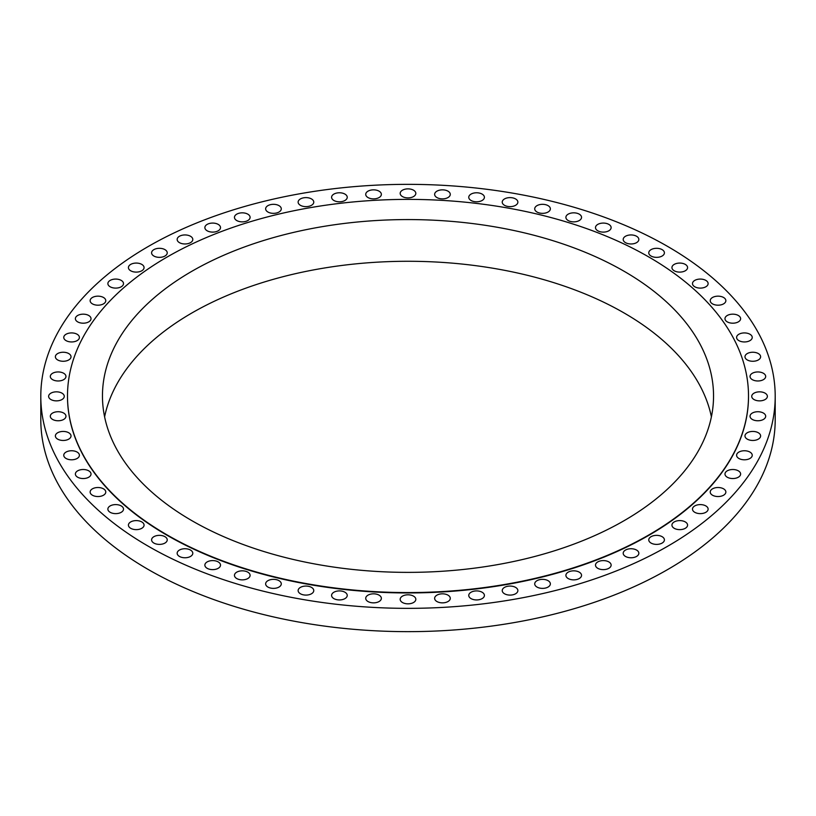 <?xml version="1.0" encoding="UTF-8"?>
<svg xmlns="http://www.w3.org/2000/svg" width="816" height="816" viewBox="0 0 816 816"><rect width="100%" height="100%" fill="white"/><g stroke="black" fill="none" stroke-linecap="round" stroke-linejoin="round"><path stroke-width="1.22" d="M705.84 280.398A7.823 4.519 0 0 0 697.313 279.419A7.823 4.519 0 0 0 692.488 283.591A7.823 4.519 0 0 0 694.773 286.783A7.823 4.519 0 0 0 703.3 287.762A7.823 4.519 0 0 0 708.125 283.591A7.823 4.519 0 0 0 705.84 280.398M723.578 297.483A7.823 4.519 0 0 0 715.051 296.504A7.823 4.519 0 0 0 710.226 300.676A7.823 4.519 0 0 0 712.511 303.868A7.823 4.519 0 0 0 721.038 304.847A7.823 4.519 0 0 0 725.863 300.676A7.823 4.519 0 0 0 723.578 297.483M738.327 315.486A7.823 4.519 0 0 0 729.8 314.507A7.823 4.519 0 0 0 724.975 318.679A7.823 4.519 0 0 0 727.26 321.871A7.823 4.519 0 0 0 735.787 322.85A7.823 4.519 0 0 0 740.622 318.679A7.823 4.519 0 0 0 738.327 315.486M749.945 334.244A7.823 4.519 0 0 0 741.428 333.265A7.823 4.519 0 0 0 736.593 337.436A7.823 4.519 0 0 0 738.888 340.629A7.823 4.519 0 0 0 747.415 341.608A7.823 4.519 0 0 0 752.24 337.436A7.823 4.519 0 0 0 749.945 334.244M758.329 353.563A7.823 4.519 0 0 0 749.802 352.583A7.823 4.519 0 0 0 744.977 356.755A7.823 4.519 0 0 0 747.272 359.948A7.823 4.519 0 0 0 755.789 360.927A7.823 4.519 0 0 0 760.624 356.755A7.823 4.519 0 0 0 758.329 353.563M763.388 373.269A7.823 4.519 0 0 0 754.871 372.29A7.823 4.519 0 0 0 750.037 376.462A7.823 4.519 0 0 0 752.332 379.654A7.823 4.519 0 0 0 760.859 380.633A7.823 4.519 0 0 0 765.683 376.462A7.823 4.519 0 0 0 763.388 373.269M765.082 393.159A7.823 4.519 0 0 0 756.565 392.18A7.823 4.519 0 0 0 751.73 396.352A7.823 4.519 0 0 0 754.025 399.544A7.823 4.519 0 0 0 762.552 400.523A7.823 4.519 0 0 0 767.377 396.352A7.823 4.519 0 0 0 765.082 393.159M763.388 413.049A7.823 4.519 0 0 0 754.871 412.07A7.823 4.519 0 0 0 750.037 416.252A7.823 4.519 0 0 0 752.332 419.444A7.823 4.519 0 0 0 760.859 420.424A7.823 4.519 0 0 0 765.683 416.252A7.823 4.519 0 0 0 763.388 413.049M758.329 432.755A7.823 4.519 0 0 0 749.802 431.776A7.823 4.519 0 0 0 744.977 435.948A7.823 4.519 0 0 0 747.272 439.141A7.823 4.519 0 0 0 755.789 440.12A7.823 4.519 0 0 0 760.624 435.948A7.823 4.519 0 0 0 758.329 432.755M749.945 452.074A7.823 4.519 0 0 0 741.428 451.095A7.823 4.519 0 0 0 736.593 455.267A7.823 4.519 0 0 0 738.888 458.47A7.823 4.519 0 0 0 747.415 459.449A7.823 4.519 0 0 0 752.24 455.267A7.823 4.519 0 0 0 749.945 452.074M738.327 470.832A7.823 4.519 0 0 0 729.8 469.853A7.823 4.519 0 0 0 724.975 474.025A7.823 4.519 0 0 0 727.26 477.217A7.823 4.519 0 0 0 735.787 478.196A7.823 4.519 0 0 0 740.622 474.025A7.823 4.519 0 0 0 738.327 470.832M723.578 488.835A7.823 4.519 0 0 0 715.051 487.856A7.823 4.519 0 0 0 710.226 492.028A7.823 4.519 0 0 0 712.511 495.22A7.823 4.519 0 0 0 721.038 496.199A7.823 4.519 0 0 0 725.863 492.028A7.823 4.519 0 0 0 723.578 488.835M705.84 505.92A7.823 4.519 0 0 0 697.313 504.941A7.823 4.519 0 0 0 692.488 509.113A7.823 4.519 0 0 0 694.773 512.305A7.823 4.519 0 0 0 703.3 513.284A7.823 4.519 0 0 0 708.125 509.113A7.823 4.519 0 0 0 705.84 505.92M685.287 521.924A7.823 4.519 0 0 0 676.76 520.945A7.823 4.519 0 0 0 671.935 525.116A7.823 4.519 0 0 0 674.22 528.309A7.823 4.519 0 0 0 682.747 529.288A7.823 4.519 0 0 0 687.582 525.116A7.823 4.519 0 0 0 685.287 521.924M662.123 536.683A7.823 4.519 0 0 0 653.596 535.704A7.823 4.519 0 0 0 648.761 539.876A7.823 4.519 0 0 0 651.056 543.068A7.823 4.519 0 0 0 659.583 544.048A7.823 4.519 0 0 0 664.408 539.876A7.823 4.519 0 0 0 662.123 536.683M636.551 550.055A7.823 4.519 0 0 0 628.034 549.076A7.823 4.519 0 0 0 623.2 553.248A7.823 4.519 0 0 0 625.495 556.441A7.823 4.519 0 0 0 634.022 557.42A7.823 4.519 0 0 0 638.846 553.248A7.823 4.519 0 0 0 636.551 550.055M608.848 561.918A7.823 4.519 0 0 0 600.321 560.939A7.823 4.519 0 0 0 595.486 565.111A7.823 4.519 0 0 0 597.781 568.313A7.823 4.519 0 0 0 606.308 569.282A7.823 4.519 0 0 0 611.133 565.111A7.823 4.519 0 0 0 608.848 561.918M579.258 572.159A7.823 4.519 0 0 0 570.731 571.18A7.823 4.519 0 0 0 565.896 575.351A7.823 4.519 0 0 0 568.191 578.544A7.823 4.519 0 0 0 576.718 579.523A7.823 4.519 0 0 0 581.543 575.351A7.823 4.519 0 0 0 579.258 572.159M548.066 580.676A7.823 4.519 0 0 0 539.539 579.697A7.823 4.519 0 0 0 534.715 583.868A7.823 4.519 0 0 0 536.999 587.061A7.823 4.519 0 0 0 545.527 588.04A7.823 4.519 0 0 0 550.361 583.868A7.823 4.519 0 0 0 548.066 580.676M515.579 587.387A7.823 4.519 0 0 0 507.062 586.408A7.823 4.519 0 0 0 502.228 590.58A7.823 4.519 0 0 0 504.523 593.773A7.823 4.519 0 0 0 513.04 594.752A7.823 4.519 0 0 0 517.874 590.58A7.823 4.519 0 0 0 515.579 587.387M482.113 592.232A7.823 4.519 0 0 0 473.596 591.253A7.823 4.519 0 0 0 468.761 595.425A7.823 4.519 0 0 0 471.056 598.618A7.823 4.519 0 0 0 479.584 599.597A7.823 4.519 0 0 0 484.408 595.425A7.823 4.519 0 0 0 482.113 592.232M447.994 595.15A7.823 4.519 0 0 0 439.467 594.17A7.823 4.519 0 0 0 434.632 598.342A7.823 4.519 0 0 0 436.927 601.535A7.823 4.519 0 0 0 445.454 602.514A7.823 4.519 0 0 0 450.279 598.342A7.823 4.519 0 0 0 447.994 595.15M413.528 596.129A7.823 4.519 0 0 0 405.011 595.15A7.823 4.519 0 0 0 400.177 599.321A7.823 4.519 0 0 0 402.472 602.514A7.823 4.519 0 0 0 410.989 603.493A7.823 4.519 0 0 0 415.823 599.321A7.823 4.519 0 0 0 413.528 596.129M379.073 595.15A7.823 4.519 0 0 0 370.546 594.17A7.823 4.519 0 0 0 365.721 598.342A7.823 4.519 0 0 0 368.006 601.535A7.823 4.519 0 0 0 376.533 602.514A7.823 4.519 0 0 0 381.368 598.342A7.823 4.519 0 0 0 379.073 595.15M344.944 592.232A7.823 4.519 0 0 0 336.416 591.253A7.823 4.519 0 0 0 331.592 595.425A7.823 4.519 0 0 0 333.887 598.618A7.823 4.519 0 0 0 342.404 599.597A7.823 4.519 0 0 0 347.239 595.425A7.823 4.519 0 0 0 344.944 592.232M311.477 587.387A7.823 4.519 0 0 0 302.96 586.408A7.823 4.519 0 0 0 298.126 590.58A7.823 4.519 0 0 0 300.421 593.773A7.823 4.519 0 0 0 308.938 594.752A7.823 4.519 0 0 0 313.772 590.58A7.823 4.519 0 0 0 311.477 587.387M279.001 580.676A7.823 4.519 0 0 0 270.473 579.697A7.823 4.519 0 0 0 265.639 583.868A7.823 4.519 0 0 0 267.934 587.061A7.823 4.519 0 0 0 276.461 588.04A7.823 4.519 0 0 0 281.285 583.868A7.823 4.519 0 0 0 279.001 580.676M247.809 572.159A7.823 4.519 0 0 0 239.282 571.18A7.823 4.519 0 0 0 234.457 575.351A7.823 4.519 0 0 0 236.742 578.544A7.823 4.519 0 0 0 245.269 579.523A7.823 4.519 0 0 0 250.104 575.351A7.823 4.519 0 0 0 247.809 572.159M218.219 561.918A7.823 4.519 0 0 0 209.692 560.939A7.823 4.519 0 0 0 204.867 565.111A7.823 4.519 0 0 0 207.152 568.313A7.823 4.519 0 0 0 215.679 569.282A7.823 4.519 0 0 0 220.514 565.111A7.823 4.519 0 0 0 218.219 561.918M190.505 550.055A7.823 4.519 0 0 0 181.978 549.076A7.823 4.519 0 0 0 177.154 553.248A7.823 4.519 0 0 0 179.449 556.441A7.823 4.519 0 0 0 187.966 557.42A7.823 4.519 0 0 0 192.8 553.248A7.823 4.519 0 0 0 190.505 550.055M164.944 536.683A7.823 4.519 0 0 0 156.417 535.704A7.823 4.519 0 0 0 151.592 539.876A7.823 4.519 0 0 0 153.877 543.068A7.823 4.519 0 0 0 162.404 544.048A7.823 4.519 0 0 0 167.239 539.876A7.823 4.519 0 0 0 164.944 536.683M141.78 521.924A7.823 4.519 0 0 0 133.253 520.945A7.823 4.519 0 0 0 128.418 525.116A7.823 4.519 0 0 0 130.713 528.309A7.823 4.519 0 0 0 139.24 529.288A7.823 4.519 0 0 0 144.065 525.116A7.823 4.519 0 0 0 141.78 521.924M121.227 505.92A7.823 4.519 0 0 0 112.7 504.941A7.823 4.519 0 0 0 107.875 509.113A7.823 4.519 0 0 0 110.16 512.305A7.823 4.519 0 0 0 118.687 513.284A7.823 4.519 0 0 0 123.512 509.113A7.823 4.519 0 0 0 121.227 505.92M103.489 488.835A7.823 4.519 0 0 0 94.962 487.856A7.823 4.519 0 0 0 90.137 492.028A7.823 4.519 0 0 0 92.422 495.22A7.823 4.519 0 0 0 100.949 496.199A7.823 4.519 0 0 0 105.774 492.028A7.823 4.519 0 0 0 103.489 488.835M88.74 470.832A7.823 4.519 0 0 0 80.213 469.853A7.823 4.519 0 0 0 75.378 474.025A7.823 4.519 0 0 0 77.673 477.217A7.823 4.519 0 0 0 86.2 478.196A7.823 4.519 0 0 0 91.025 474.025A7.823 4.519 0 0 0 88.74 470.832M77.112 452.074A7.823 4.519 0 0 0 68.585 451.095A7.823 4.519 0 0 0 63.76 455.267A7.823 4.519 0 0 0 66.055 458.47A7.823 4.519 0 0 0 74.572 459.449A7.823 4.519 0 0 0 79.407 455.267A7.823 4.519 0 0 0 77.112 452.074M68.728 432.755A7.823 4.519 0 0 0 60.211 431.776A7.823 4.519 0 0 0 55.376 435.948A7.823 4.519 0 0 0 57.671 439.141A7.823 4.519 0 0 0 66.198 440.12A7.823 4.519 0 0 0 71.023 435.948A7.823 4.519 0 0 0 68.728 432.755M63.668 413.049A7.823 4.519 0 0 0 55.141 412.07A7.823 4.519 0 0 0 50.317 416.252A7.823 4.519 0 0 0 52.612 419.444A7.823 4.519 0 0 0 61.129 420.424A7.823 4.519 0 0 0 65.963 416.252A7.823 4.519 0 0 0 63.668 413.049M61.975 393.159A7.823 4.519 0 0 0 53.448 392.18A7.823 4.519 0 0 0 48.623 396.352A7.823 4.519 0 0 0 50.918 399.544A7.823 4.519 0 0 0 59.435 400.523A7.823 4.519 0 0 0 64.27 396.352A7.823 4.519 0 0 0 61.975 393.159M63.668 373.269A7.823 4.519 0 0 0 55.141 372.29A7.823 4.519 0 0 0 50.317 376.462A7.823 4.519 0 0 0 52.612 379.654A7.823 4.519 0 0 0 61.129 380.633A7.823 4.519 0 0 0 65.963 376.462A7.823 4.519 0 0 0 63.668 373.269M68.728 353.563A7.823 4.519 0 0 0 60.211 352.583A7.823 4.519 0 0 0 55.376 356.755A7.823 4.519 0 0 0 57.671 359.948A7.823 4.519 0 0 0 66.198 360.927A7.823 4.519 0 0 0 71.023 356.755A7.823 4.519 0 0 0 68.728 353.563M77.112 334.244A7.823 4.519 0 0 0 68.585 333.265A7.823 4.519 0 0 0 63.76 337.436A7.823 4.519 0 0 0 66.055 340.629A7.823 4.519 0 0 0 74.572 341.608A7.823 4.519 0 0 0 79.407 337.436A7.823 4.519 0 0 0 77.112 334.244M88.74 315.486A7.823 4.519 0 0 0 80.213 314.507A7.823 4.519 0 0 0 75.378 318.679A7.823 4.519 0 0 0 77.673 321.871A7.823 4.519 0 0 0 86.2 322.85A7.823 4.519 0 0 0 91.025 318.679A7.823 4.519 0 0 0 88.74 315.486M103.489 297.483A7.823 4.519 0 0 0 94.962 296.504A7.823 4.519 0 0 0 90.137 300.676A7.823 4.519 0 0 0 92.422 303.868A7.823 4.519 0 0 0 100.949 304.847A7.823 4.519 0 0 0 105.774 300.676A7.823 4.519 0 0 0 103.489 297.483M121.227 280.398A7.823 4.519 0 0 0 112.7 279.419A7.823 4.519 0 0 0 107.875 283.591A7.823 4.519 0 0 0 110.16 286.783A7.823 4.519 0 0 0 118.687 287.762A7.823 4.519 0 0 0 123.512 283.591A7.823 4.519 0 0 0 121.227 280.398M141.78 264.394A7.823 4.519 0 0 0 133.253 263.415A7.823 4.519 0 0 0 128.418 267.587A7.823 4.519 0 0 0 130.713 270.79A7.823 4.519 0 0 0 139.24 271.759A7.823 4.519 0 0 0 144.065 267.587A7.823 4.519 0 0 0 141.78 264.394M164.944 249.635A7.823 4.519 0 0 0 156.417 248.656A7.823 4.519 0 0 0 151.592 252.838A7.823 4.519 0 0 0 153.877 256.03A7.823 4.519 0 0 0 162.404 257.009A7.823 4.519 0 0 0 167.239 252.838A7.823 4.519 0 0 0 164.944 249.635M190.505 236.263A7.823 4.519 0 0 0 181.978 235.283A7.823 4.519 0 0 0 177.154 239.455A7.823 4.519 0 0 0 179.449 242.648A7.823 4.519 0 0 0 187.966 243.627A7.823 4.519 0 0 0 192.8 239.455A7.823 4.519 0 0 0 190.505 236.263M218.219 224.4A7.823 4.519 0 0 0 209.692 223.421A7.823 4.519 0 0 0 204.867 227.593A7.823 4.519 0 0 0 207.152 230.785A7.823 4.519 0 0 0 215.679 231.764A7.823 4.519 0 0 0 220.514 227.593A7.823 4.519 0 0 0 218.219 224.4M247.809 214.159A7.823 4.519 0 0 0 239.282 213.18A7.823 4.519 0 0 0 234.457 217.352A7.823 4.519 0 0 0 236.742 220.544A7.823 4.519 0 0 0 245.269 221.524A7.823 4.519 0 0 0 250.104 217.352A7.823 4.519 0 0 0 247.809 214.159M279.001 205.642A7.823 4.519 0 0 0 270.473 204.663A7.823 4.519 0 0 0 265.639 208.835A7.823 4.519 0 0 0 267.934 212.027A7.823 4.519 0 0 0 276.461 213.007A7.823 4.519 0 0 0 281.285 208.835A7.823 4.519 0 0 0 279.001 205.642M311.477 198.931A7.823 4.519 0 0 0 302.96 197.951A7.823 4.519 0 0 0 298.126 202.123A7.823 4.519 0 0 0 300.421 205.316A7.823 4.519 0 0 0 308.938 206.295A7.823 4.519 0 0 0 313.772 202.123A7.823 4.519 0 0 0 311.477 198.931M344.944 194.096A7.823 4.519 0 0 0 336.416 193.117A7.823 4.519 0 0 0 331.592 197.288A7.823 4.519 0 0 0 333.887 200.481A7.823 4.519 0 0 0 342.404 201.46A7.823 4.519 0 0 0 347.239 197.288A7.823 4.519 0 0 0 344.944 194.096M379.073 191.168A7.823 4.519 0 0 0 370.546 190.189A7.823 4.519 0 0 0 365.721 194.361A7.823 4.519 0 0 0 368.006 197.554A7.823 4.519 0 0 0 376.533 198.533A7.823 4.519 0 0 0 381.368 194.361A7.823 4.519 0 0 0 379.073 191.168M413.528 190.189A7.823 4.519 0 0 0 405.011 189.21A7.823 4.519 0 0 0 400.177 193.382A7.823 4.519 0 0 0 402.472 196.574A7.823 4.519 0 0 0 410.989 197.554A7.823 4.519 0 0 0 415.823 193.382A7.823 4.519 0 0 0 413.528 190.189M447.994 191.168A7.823 4.519 0 0 0 439.467 190.189A7.823 4.519 0 0 0 434.632 194.361A7.823 4.519 0 0 0 436.927 197.554A7.823 4.519 0 0 0 445.454 198.533A7.823 4.519 0 0 0 450.279 194.361A7.823 4.519 0 0 0 447.994 191.168M482.113 194.096A7.823 4.519 0 0 0 473.596 193.117A7.823 4.519 0 0 0 468.761 197.288A7.823 4.519 0 0 0 471.056 200.481A7.823 4.519 0 0 0 479.584 201.46A7.823 4.519 0 0 0 484.408 197.288A7.823 4.519 0 0 0 482.113 194.096M515.579 198.931A7.823 4.519 0 0 0 507.062 197.951A7.823 4.519 0 0 0 502.228 202.123A7.823 4.519 0 0 0 504.523 205.316A7.823 4.519 0 0 0 513.04 206.295A7.823 4.519 0 0 0 517.874 202.123A7.823 4.519 0 0 0 515.579 198.931M548.066 205.642A7.823 4.519 0 0 0 539.539 204.663A7.823 4.519 0 0 0 534.715 208.835A7.823 4.519 0 0 0 536.999 212.027A7.823 4.519 0 0 0 545.527 213.007A7.823 4.519 0 0 0 550.361 208.835A7.823 4.519 0 0 0 548.066 205.642M579.258 214.159A7.823 4.519 0 0 0 570.731 213.18A7.823 4.519 0 0 0 565.896 217.352A7.823 4.519 0 0 0 568.191 220.544A7.823 4.519 0 0 0 576.718 221.524A7.823 4.519 0 0 0 581.543 217.352A7.823 4.519 0 0 0 579.258 214.159M608.848 224.4A7.823 4.519 0 0 0 600.321 223.421A7.823 4.519 0 0 0 595.486 227.593A7.823 4.519 0 0 0 597.781 230.785A7.823 4.519 0 0 0 606.308 231.764A7.823 4.519 0 0 0 611.133 227.593A7.823 4.519 0 0 0 608.848 224.4M636.551 236.263A7.823 4.519 0 0 0 628.034 235.283A7.823 4.519 0 0 0 623.2 239.455A7.823 4.519 0 0 0 625.495 242.648A7.823 4.519 0 0 0 634.022 243.627A7.823 4.519 0 0 0 638.846 239.455A7.823 4.519 0 0 0 636.551 236.263M685.287 264.394A7.823 4.519 0 0 0 676.76 263.415A7.823 4.519 0 0 0 671.935 267.587A7.823 4.519 0 0 0 674.22 270.79A7.823 4.519 0 0 0 682.747 271.759A7.823 4.519 0 0 0 687.582 267.587A7.823 4.519 0 0 0 685.287 264.394M662.123 249.635A7.823 4.519 0 0 0 653.596 248.656A7.823 4.519 0 0 0 648.761 252.838A7.823 4.519 0 0 0 651.056 256.03A7.823 4.519 0 0 0 659.583 257.009A7.823 4.519 0 0 0 664.408 252.838A7.823 4.519 0 0 0 662.123 249.635M40.8 396.352L40.8 419.648A367.2 211.997 0 0 0 148.349 569.558A367.2 211.997 0 0 0 548.525 615.509A367.2 211.997 0 0 0 775.2 419.648L775.2 396.352A367.2 211.997 0 0 0 667.651 246.442A367.2 211.997 0 0 0 267.475 200.491A367.2 211.997 0 0 0 40.8 396.352A367.2 211.997 0 0 0 148.349 546.261A367.2 211.997 0 0 0 548.525 592.212A367.2 211.997 0 0 0 775.2 396.352M67.493 396.168A340.507 196.595 0 0 0 67.493 396.352A340.507 196.595 0 0 0 167.219 535.367A340.507 196.595 0 0 0 538.305 577.983A340.507 196.595 0 0 0 748.507 396.352A340.507 196.595 0 0 0 748.507 396.168M167.219 534.99A340.507 196.595 0 0 0 538.305 577.606A340.507 196.595 0 0 0 748.507 395.974A340.507 196.595 0 0 0 648.781 256.969A340.507 196.595 0 0 0 277.695 214.353A340.507 196.595 0 0 0 67.493 395.974A340.507 196.595 0 0 0 167.219 534.99M624.046 271.238A305.541 176.399 0 0 0 291.077 232.999A305.541 176.399 0 0 0 102.459 395.974A305.541 176.399 0 0 0 191.954 520.71A305.541 176.399 0 0 0 524.923 558.95A305.541 176.399 0 0 0 713.541 395.974A305.541 176.399 0 0 0 624.046 271.238M711.399 416.833A305.541 176.399 0 0 0 624.046 312.946A305.541 176.399 0 0 0 307.989 270.994A305.541 176.399 0 0 0 104.601 416.833"/></g></svg>
